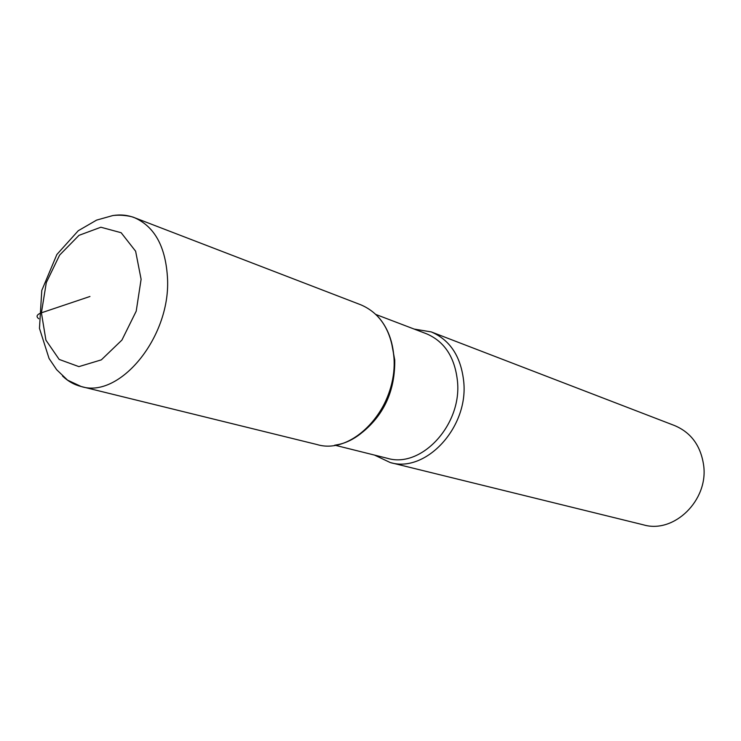 <?xml version="1.0" encoding="UTF-8"?>
<svg xmlns="http://www.w3.org/2000/svg" width="741" height="741" viewBox="0 0 741 741"><rect width="100%" height="100%" fill="white"/><g stroke="black" fill="none" stroke-linecap="round" stroke-linejoin="round"><path stroke-width="1.11" d="M362.747 432.022C384.477 414.089 395.148 390.072 394.74 359.978L391.257 341.24M334.599 445.248L338.118 444.572C369.416 438.431 396.935 396.342 393.971 357.866C392.823 341.064 387.571 327.402 378.225 316.87M387.386 458.299C421.036 468.664 461.838 425.204 457.512 381.615C455.002 357.495 444.665 341.545 426.492 333.774L375.928 314.499M374.501 455.085L390.257 462.551C425.584 473.323 468.358 427.761 463.773 382.06C461.124 356.819 450.287 340.11 431.281 331.922L414.089 329.05M390.248 462.551L643.586 524.878C674.069 533.872 708.692 500.184 703.626 465.172C700.736 445.786 691.112 432.605 674.764 425.64M62.531 376.02C67.996 381.272 74.239 384.774 81.26 386.543C119.412 398.797 170.087 337.877 167.568 279.413C166.003 247.244 154.925 226.644 134.316 217.622C132.556 216.604 122.256 214.288 112.789 215.566L96.599 220.105L78.259 230.729L56.862 254.515L41.774 290.472L39.468 328.374L49.063 358.477L56.659 369.713L67.561 380.142L81.251 386.543L317.046 444.544C353.364 455.734 398.213 406.624 393.971 357.866C391.498 330.968 380.476 313.295 360.923 304.847L134.306 217.622C127.545 215.057 120.413 214.362 112.928 215.548M38.764 318.741C35.837 316.546 36.717 314.564 41.413 312.813L89.957 296.483M141.105 279.274L135.622 251.208L121.144 232.72L100.878 227.228L78.981 235.342L59.613 255.108L46.294 282.627L41.413 312.813L45.914 340.147L59.169 359.422L78.898 366.628L101.341 359.857L121.922 340.073L136.214 311.164L141.105 279.274M387.376 458.299L334.876 445.202M674.764 425.63L431.281 331.922"/></g></svg>

